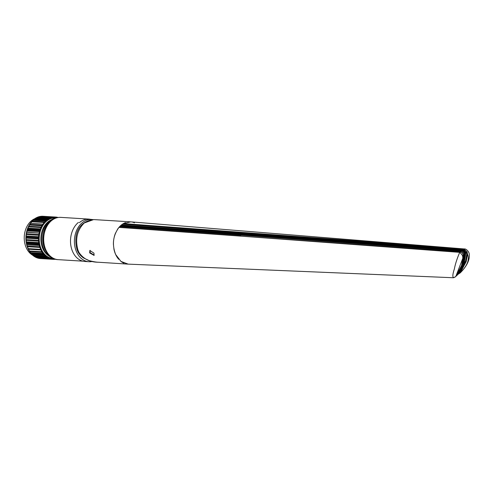 <?xml version="1.0" encoding="UTF-8"?>
<svg xmlns="http://www.w3.org/2000/svg" width="494" height="494" viewBox="0 0 494 494"><rect width="100%" height="100%" fill="white"/><g stroke="black" fill="none" stroke-linecap="round" stroke-linejoin="round"><path stroke-width="0.74" d="M39.112 216.94L39.298 216.952A20.853 15.549 93.5 0 0 38.736 217.113M38.038 217.348A20.853 15.549 93.5 0 0 37.507 217.558M37.099 217.737A20.853 15.549 93.5 0 0 36.365 218.101M47.912 219.194A21.18 15.789 -86.5 0 1 48.48 218.842L35.803 218.064A21.18 15.789 93.5 0 0 35.235 218.416L47.912 219.194L47.813 219.614L35.136 218.836A20.853 15.549 93.5 0 0 34.253 219.472M55.044 217.292L43.379 216.31A21.18 15.789 93.5 0 0 42.972 216.279A21.18 15.789 93.5 0 0 42.768 216.267L55.445 217.045A21.18 15.789 -86.5 0 1 55.649 217.057A21.18 15.789 -86.5 0 1 56.057 217.088L56.544 217.144A21.18 15.789 -86.5 0 1 57.15 217.243L57.329 217.613A20.853 15.549 93.5 0 0 55.624 217.385A20.853 15.549 93.5 0 0 46.35 220.725A20.853 15.549 93.5 0 0 39.18 243.653A20.853 15.549 93.5 0 0 53.068 259.01A20.853 15.549 93.5 0 0 54.797 258.986M33.221 220.343A20.853 15.549 93.5 0 0 32.345 221.201M31.844 221.738A20.853 15.549 93.5 0 0 30.653 223.245L30.665 223.226M30.597 223.319A20.853 15.549 93.5 0 0 29.893 224.375L29.918 224.332M29.492 225.029A20.853 15.549 93.5 0 0 28.831 226.258M29.232 225.492L28.911 225.548A21.18 15.789 93.5 0 0 28.559 226.24L28.64 226.647A20.853 15.549 93.5 0 0 28.609 226.715L28.547 226.789A20.853 15.549 93.5 0 0 27.997 228.117M27.713 228.864A20.853 15.549 93.5 0 0 27.516 229.426M27.497 229.482A20.853 15.549 93.5 0 0 27.256 230.235M40.131 229.63A21.18 15.789 -86.5 0 1 40.415 228.876L27.738 228.098A21.18 15.789 93.5 0 0 27.454 228.852L40.131 229.63L40.156 230.198L27.25 229.451A21.18 15.789 93.5 0 0 27.009 230.223L27.158 230.587A20.853 15.549 93.5 0 0 27.127 230.673L26.83 230.834A21.18 15.789 93.5 0 0 26.633 231.624L26.8 231.976M27.077 230.865A20.853 15.549 93.5 0 0 26.744 232.217M26.732 232.279A20.853 15.549 93.5 0 0 26.46 233.711M26.336 234.527A20.853 15.549 93.5 0 0 26.182 235.996M26.287 234.928L26.021 235.163A21.18 15.789 93.5 0 0 25.947 235.984L26.163 236.274A20.853 15.549 93.5 0 0 26.157 236.379L25.904 236.632A21.18 15.789 93.5 0 0 25.867 237.46L38.544 238.238A21.18 15.789 -86.5 0 1 38.581 237.41L25.904 236.632M25.898 237.46L26.102 237.725A20.853 15.549 93.5 0 0 26.102 237.836L25.861 238.108A21.18 15.789 93.5 0 0 25.867 238.935L26.114 239.176M26.096 238.127A20.853 15.549 93.5 0 0 26.133 239.596M26.188 240.417A20.853 15.549 93.5 0 0 26.349 241.862M38.779 242.622L26.373 242.048A20.853 15.549 93.5 0 0 26.386 242.159L26.194 242.492A21.18 15.789 93.5 0 0 26.33 243.289L39.007 244.067A21.18 15.789 -86.5 0 1 38.872 243.27L26.194 242.492M26.583 243.307A20.853 15.549 93.5 0 0 26.713 243.931M26.892 244.709A20.853 15.549 93.5 0 0 27.269 246.043M39.681 246.802L27.312 246.166A20.853 15.549 93.5 0 0 27.343 246.278L27.201 246.654A21.18 15.789 93.5 0 0 27.466 247.389L27.763 247.469M27.473 246.667A20.853 15.549 93.5 0 0 28.244 248.624M40.632 249.384L28.288 248.717A20.853 15.549 93.5 0 0 28.337 248.815L28.232 249.211A21.18 15.789 93.5 0 0 28.566 249.89L28.874 249.908M28.529 249.229A20.853 15.549 93.5 0 0 29.486 250.977M29.541 251.069A20.853 15.549 93.5 0 0 29.584 251.131L29.523 251.545A21.18 15.789 93.5 0 0 29.93 252.144L30.239 252.107M29.862 251.563A20.853 15.549 93.5 0 0 30.622 252.632M31.073 253.194A20.853 15.549 93.5 0 0 31.449 253.62M32.332 254.534A20.853 15.549 93.5 0 0 33.283 255.367M33.839 255.793A20.853 15.549 93.5 0 0 34.29 256.114M34.889 256.491A20.853 15.549 93.5 0 0 35.377 256.769M36.568 257.337A20.853 15.549 93.5 0 0 37.952 257.819M460.192 251.884L118.961 227.388C112.972 235.589 111.866 244.629 115.658 254.503L120.974 261.425L128.181 264.129L453.356 277.745L455.801 276.597A0.976 0.821 -138.7 0 1 455.734 276.665L462.866 258.152L462.569 255.62L459.963 252.391L460.192 251.884A0.976 0.722 -85.9 0 0 459.723 252.36L119.567 227.141M455.863 276.51A0.976 0.821 -138.7 0 1 455.801 276.597L461.791 265.161A0.976 0.772 15.5 0 1 461.581 265.482L462.866 258.152A0.976 0.722 -175.2 0 0 463.088 257.745L463.174 255.417L462.569 255.62M459.963 252.391L459.723 252.36C457.018 258.714 455.24 264.241 454.381 268.921C452.621 274.219 452.387 277.146 453.677 277.714L455.734 276.665L461.581 265.482M461.791 265.161L463.088 257.745A0.976 0.722 -175.2 0 0 463.069 257.553L463.174 255.417C463.082 253.644 462.149 252.465 460.365 251.891A1.142 0.84 94.8 0 0 460.97 251.18L120.505 226.4L121.03 225.789L461.495 250.569A1.142 0.84 94.8 0 0 461.964 250.174C463.804 250.711 464.885 251.959 465.206 253.904L463.81 263.061C462.359 268.254 459.908 272.49 456.462 275.776L456.944 275.177M123.463 223.566L464.403 248.964L130.787 221.862L123.463 223.566L123.031 224.196L463.329 249.377A1.142 0.84 94.8 0 1 462.612 249.803L122.123 225.017L121.499 225.394L461.964 250.174L462.594 249.803A1.142 0.84 94.8 0 0 462.612 249.803L462.606 249.803A1.142 0.84 94.8 0 0 462.6 249.803L462.594 249.803C464.323 250.335 465.348 251.514 465.675 253.342L464.261 262.598L465.607 254.546M463.162 249.359A0.976 0.729 -85.6 0 1 463.687 248.988L463.329 249.377L466.484 252.607L466.719 254.453L465.447 261.746A1.142 0.902 16.3 0 0 464.379 262.178M456.87 275.294L461.075 269.323L463.341 263.456L464.737 254.299C464.416 252.36 463.335 251.113 461.495 250.569L460.97 251.18C462.693 251.718 463.724 252.897 464.045 254.719L464.737 254.299A1.142 0.834 -176.9 0 1 465.206 253.904L465.675 253.342A1.142 0.834 -176.9 0 1 466.484 252.607L467.071 251.792L467.497 254.219C469.751 259.387 467.373 265.556 460.359 272.731L460.229 272.879C466.583 266.494 469.609 260.542 469.3 255.034C469.541 251.662 465.873 248.538 464.403 248.964L464.403 248.964M458.679 272.602L462.656 263.864L464.045 254.719A1.142 0.834 -176.9 0 0 463.174 255.417M463.928 249.025L467.071 251.792M466.719 254.453A0.976 0.722 4.8 0 0 467.497 254.219L466.213 261.548L460.359 272.731A0.976 0.821 41.3 0 1 459.618 272.879L457.728 274.392M92.353 261.431A21.18 15.789 -86.5 0 1 88.92 261.721L85.017 261.48A21.18 15.789 -86.5 0 1 70.914 245.889A21.18 15.789 -86.5 0 1 78.188 222.596A21.18 15.789 -86.5 0 1 78.404 222.424M88.92 261.721A21.18 15.789 -86.5 0 1 74.81 246.129A21.18 15.789 -86.5 0 1 82.09 222.837A21.18 15.789 -86.5 0 1 91.513 219.447A21.18 15.789 -86.5 0 1 92.569 219.558M90.075 250.322L90.069 252.57L94.212 255.188M93.971 253.175L94.039 255.398L89.667 252.909L89.852 250.47L93.971 253.175M128.576 221.88A21.18 15.789 -86.5 0 1 130.521 221.837L93.681 219.577L84.258 222.973C77.12 230.118 75.014 239.139 77.941 250.044L78.855 252.243C83.202 258.881 89.717 262.209 98.399 262.24L127.927 264.117A21.18 15.789 -86.5 0 1 126.797 263.994M98.399 262.24L98.399 262.24C96.373 262.215 93.317 261.684 89.223 260.634L83.43 257.911C80.17 255.552 78.052 252.798 77.076 249.655C74.026 238.979 75.477 221.868 93.687 219.577M77.941 250.044L77.076 249.655M128.298 264.136A21.18 15.789 -86.5 0 1 127.927 264.117M123.988 263.185A21.18 15.789 -86.5 0 1 121.197 261.585M118.708 259.288A21.18 15.789 -86.5 0 1 113.842 248.63M113.422 244.66A21.18 15.789 -86.5 0 1 113.601 240.442M114.293 236.75A21.18 15.789 -86.5 0 1 115.615 232.865M117.399 229.519A21.18 15.789 -86.5 0 1 121.098 225.233A21.18 15.789 -86.5 0 1 125.532 222.596M130.521 221.837A21.18 15.789 -86.5 0 1 130.885 221.868M131.651 221.967A21.18 15.789 -86.5 0 1 134.461 222.769M79.361 222.671A21.18 15.789 -86.5 0 1 79.571 222.491A21.18 15.789 -86.5 0 1 88.988 219.101L60.793 217.372A21.18 15.789 93.5 0 0 51.37 220.762A21.18 15.789 93.5 0 0 44.09 244.055A21.18 15.789 93.5 0 0 58.193 259.646C42.317 259.406 37.396 231.038 50.512 221.009C53.599 218.41 57.026 217.199 60.793 217.372M50.234 221.38A20.328 15.16 93.5 0 0 45.01 249.482M54.89 218.342A20.328 15.16 93.5 0 0 43.929 249.414A20.328 15.16 93.5 0 0 52.457 257.961M51.265 219.805A19.501 14.542 93.5 0 0 47.955 221.917A19.501 14.542 93.5 0 0 42.941 248.871A19.501 14.542 93.5 0 0 49.042 256.065M56.038 217.934A20.328 15.16 93.5 0 0 46.553 221.158A20.328 15.16 93.5 0 0 39.619 243.801A20.328 15.16 93.5 0 0 53.55 258.504M35.253 218.521A19.501 14.542 93.5 0 0 26.299 247.852A19.501 14.542 93.5 0 0 32.808 255.281M26.787 231.822A19.501 14.542 93.5 0 0 26.695 232.199M26.485 233.211A19.501 14.542 93.5 0 0 26.404 233.643M26.256 234.638A19.501 14.542 93.5 0 0 26.194 235.095M26.102 236.083A19.501 14.542 93.5 0 0 26.071 236.558M26.034 237.546A19.501 14.542 93.5 0 0 26.028 238.015M26.046 239.016A19.501 14.542 93.5 0 0 26.065 239.46M26.145 240.485A19.501 14.542 93.5 0 0 26.182 240.881M26.324 241.949A19.501 14.542 93.5 0 0 26.373 242.27M29.529 251.045L42.064 251.749L42.2 252.323L29.523 251.545M30.696 253.169L43.373 253.947A21.18 15.789 -86.5 0 1 42.935 253.385L30.258 252.607A21.18 15.789 93.5 0 0 30.696 253.169L31.005 253.107M31.517 254.12L44.194 254.898A21.18 15.789 -86.5 0 1 43.725 254.373L31.048 253.595A21.18 15.789 93.5 0 0 31.517 254.12M44.194 254.898L44.571 255.287L31.894 254.509L31.912 254.144M33.302 255.762L45.979 256.54A21.18 15.789 -86.5 0 1 45.46 256.114L32.783 255.336A21.18 15.789 93.5 0 0 33.302 255.762L33.598 255.614M34.259 256.454L46.936 257.232A21.18 15.789 -86.5 0 1 46.393 256.855L33.716 256.077A21.18 15.789 93.5 0 0 34.259 256.454L34.543 256.281M35.247 257.053L47.93 257.831A21.18 15.789 -86.5 0 1 47.368 257.51L34.691 256.732A21.18 15.789 93.5 0 0 35.247 257.053M47.93 257.831L35.71 257.078M37.322 257.961L49.999 258.739A21.18 15.789 -86.5 0 1 49.412 258.523L36.735 257.745A21.18 15.789 93.5 0 0 37.322 257.961M38.52 258.029L51.333 258.77L51.549 259.14L38.878 258.294M39.495 258.399L52.42 258.949L52.642 259.301L39.965 258.492M40.582 258.56L53.259 259.344L53.519 259.023L53.741 259.356L53.259 259.325M55.464 259.189L55.464 259.233A21.18 15.789 -86.5 0 1 54.846 259.307L54.359 259.338A21.18 15.789 -86.5 0 1 53.741 259.356M54.396 259.165L54.828 259.196M56.532 217.206L56.063 217.175M55.427 217.138L54.964 217.113M58.131 217.477A21.18 15.789 -86.5 0 0 57.631 217.348L57.236 217.551M54.958 217.033L42.28 216.255A21.18 15.789 93.5 0 0 41.663 216.267L54.34 217.045A21.18 15.789 -86.5 0 1 54.958 217.033L55.328 217.311M54.34 217.045L53.852 217.082A21.18 15.789 -86.5 0 0 53.241 217.156L52.839 217.446M53.229 217.274L40.44 216.687M53.124 217.465L52.753 217.23A21.18 15.789 -86.5 0 0 52.142 217.36L38.983 216.705A21.18 15.789 93.5 0 0 38.378 216.897L51.055 217.675A21.18 15.789 -86.5 0 1 51.66 217.484M37.303 217.304L49.98 218.082A21.18 15.789 -86.5 0 1 50.579 217.842L37.902 217.064A21.18 15.789 93.5 0 0 37.303 217.304L37.291 217.545M49.98 218.082L49.727 218.509L37.198 217.681M33.814 219.447A21.18 15.789 93.5 0 0 33.283 219.898L45.961 220.676A21.18 15.789 -86.5 0 1 46.492 220.225L33.814 219.447L34.24 219.114A21.18 15.789 93.5 0 1 34.79 218.712L35.235 218.416M45.961 220.676L45.88 221.133L33.203 220.355L33.283 219.898M31.499 221.72L44.176 222.498A21.18 15.789 -86.5 0 1 44.658 221.954L31.98 221.176A21.18 15.789 93.5 0 0 31.499 221.72L31.486 222.158M44.176 222.498L43.812 222.942A21.18 15.789 -86.5 0 0 43.361 223.529L43.163 224.085L30.634 223.257M42.274 225.134L29.597 224.356A21.18 15.789 93.5 0 0 29.208 225.011L41.885 225.789A21.18 15.789 -86.5 0 1 42.274 225.134L42.274 225.134M28.559 226.24L41.237 227.018L41.224 227.567L28.294 226.795A21.18 15.789 93.5 0 0 27.973 227.518L28.078 227.919M40.156 230.198L27.473 229.42M27.009 230.223L39.687 231.001L39.724 231.575L26.83 230.834M26.898 230.852L39.508 231.624A21.18 15.789 -86.5 0 0 39.31 232.402L39.217 233.044L26.775 232.069M39.359 232.989L26.682 232.211M26.096 234.514L38.773 235.292A21.18 15.789 -86.5 0 1 38.896 234.477L26.219 233.699A21.18 15.789 93.5 0 0 26.096 234.514L26.299 234.823M25.947 235.984L38.625 236.762L38.581 237.41M38.544 238.238L38.538 238.886L25.861 238.108M25.947 240.405L38.625 241.183A21.18 15.789 -86.5 0 1 38.569 240.362L25.892 239.584A21.18 15.789 93.5 0 0 25.947 240.405L26.207 240.621M26.163 241.85L38.841 242.628L38.872 243.27M27.127 246.031L39.804 246.809L39.884 247.432L27.201 246.654M28.127 248.618L40.804 249.396L40.909 249.989L28.232 249.211M27.806 247.574L27.683 247.957A21.18 15.789 93.5 0 0 27.985 248.667M27.016 246.061A21.18 15.789 -86.5 0 1 26.793 245.302L26.954 244.938M26.923 244.826L39.316 245.475L39.471 246.08A21.18 15.789 -86.5 0 0 39.693 246.839M39.007 244.067L39.137 244.691L26.454 243.913A21.18 15.789 93.5 0 0 26.639 244.697M26.454 243.913L26.633 243.567M26.219 240.732L26.003 241.047A21.18 15.789 93.5 0 0 26.102 241.856M26.509 233.39L26.324 233.057A21.18 15.789 93.5 0 1 26.485 232.254M27.584 229.235L27.454 228.852M27.738 228.098L28.047 227.993M29.27 225.437L29.208 225.011M29.955 224.276L29.912 223.85A21.18 15.789 93.5 0 1 30.338 223.226M30.696 223.183L30.684 222.751A21.18 15.789 93.5 0 1 31.134 222.164L31.462 222.195M31.98 221.176L32.308 221.238M32.332 221.213L32.369 220.769A21.18 15.789 93.5 0 1 32.876 220.268L33.203 220.355M35.803 218.064L36.253 217.811A21.18 15.789 93.5 0 1 36.84 217.514M37.902 217.064L38.378 216.897M40.076 216.452A21.18 15.789 93.5 0 0 39.464 216.582M40.551 216.483L40.557 216.378A21.18 15.789 93.5 0 1 41.175 216.304L41.249 216.526M39.965 258.523A21.18 15.789 93.5 0 0 40.582 258.566M38.872 258.362A21.18 15.789 93.5 0 0 39.483 258.467M37.791 258.103A21.18 15.789 93.5 0 0 38.396 258.263M36.735 257.745L36.618 257.362M36.463 257.331L36.272 257.553A21.18 15.789 93.5 0 1 35.698 257.288M34.691 256.732L34.617 256.324M33.716 256.077L33.666 255.67M32.783 255.336L32.758 254.923M32.684 254.861L32.388 254.984A21.18 15.789 93.5 0 1 31.894 254.509M31.048 253.595L31.066 253.181M30.258 252.607L30.295 252.193M28.93 250.007L28.843 250.409A21.18 15.789 93.5 0 0 29.22 251.051M39.137 244.691A21.18 15.789 93.5 0 0 39.316 245.475M40.662 249.445A21.18 15.789 -86.5 0 1 40.36 248.735L40.144 248.167A21.18 15.789 -86.5 0 1 39.884 247.432M41.897 251.829A21.18 15.789 -86.5 0 1 41.527 251.187L41.249 250.668A21.18 15.789 -86.5 0 1 40.909 249.989M42.935 253.385L42.608 252.922A21.18 15.789 -86.5 0 1 42.2 252.323M43.373 253.947L43.725 254.373M45.46 256.114L45.065 255.762A21.18 15.789 -86.5 0 1 44.571 255.287M45.979 256.54L46.393 256.855M46.936 257.232L47.368 257.51M49.412 258.523L48.949 258.331A21.18 15.789 -86.5 0 1 48.375 258.066M49.999 258.739L50.468 258.881A21.18 15.789 -86.5 0 0 51.073 259.041M52.16 259.245A21.18 15.789 -86.5 0 1 51.549 259.14M53.259 259.344A21.18 15.789 -86.5 0 1 52.642 259.301M51.055 217.675L50.579 217.842M48.48 218.842L48.931 218.589A21.18 15.789 -86.5 0 1 49.517 218.292M47.813 219.614L47.467 219.49A21.18 15.789 -86.5 0 0 46.918 219.892L46.492 220.225M45.88 221.133L45.553 221.046A21.18 15.789 -86.5 0 0 45.047 221.547L44.658 221.954M42.558 225.153L42.595 224.628A21.18 15.789 -86.5 0 1 43.015 224.004M41.885 225.789L41.589 226.326A21.18 15.789 -86.5 0 0 41.237 227.018M41.224 227.567L40.971 227.573A21.18 15.789 -86.5 0 0 40.65 228.296L40.415 228.876M39.687 231.001A21.18 15.789 -86.5 0 1 39.928 230.229L27.331 229.475M38.896 234.477L39.007 233.835A21.18 15.789 -86.5 0 1 39.168 233.032M38.773 235.292L38.699 235.941A21.18 15.789 -86.5 0 0 38.625 236.762M38.569 240.362L38.544 239.714A21.18 15.789 -86.5 0 1 38.538 238.886M38.625 241.183L38.68 241.825A21.18 15.789 -86.5 0 0 38.779 242.634M464.28 262.481L463.81 263.061A1.142 0.902 16.3 0 0 463.341 263.456L462.656 263.864A1.142 0.902 -163.7 0 0 462.075 264.074M122.135 225.023L462.575 249.797M466.213 261.548A0.976 0.772 -164.5 0 1 465.447 261.746L459.618 272.879M227.715 235.014L240.831 235.971M119.505 227.129L240.782 235.965M464.261 262.598L464.261 262.598C462.785 267.89 460.272 272.231 456.728 275.621M456.697 275.516L460.982 269.508M457.913 274.361L460.229 272.879M87.611 219.206L91.513 219.447M91.211 219.429L88.988 219.101M82.924 261.165L58.193 259.646M41.842 251.736L29.387 250.971M55.649 217.057L42.972 216.279M52.142 217.465L40.298 216.736M49.153 218.478L37.05 217.731M42.966 224.072L30.486 223.307M39.162 233.038L26.534 232.266"/></g></svg>
